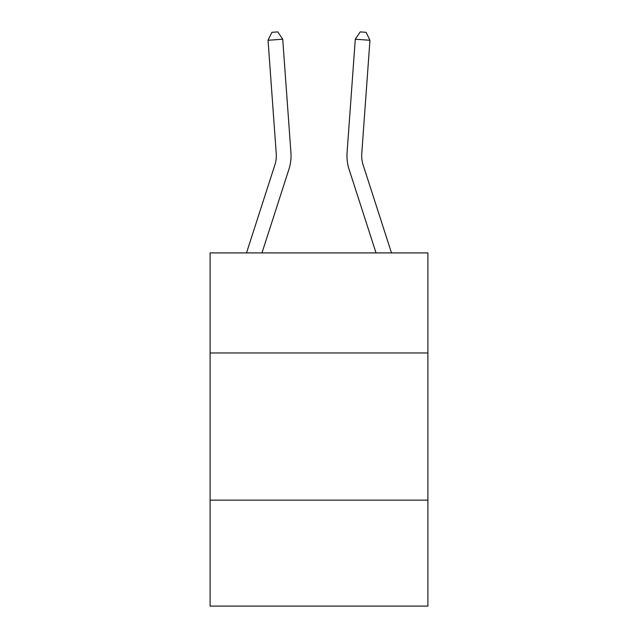 <?xml version="1.0" encoding="UTF-8"?>
<svg xmlns="http://www.w3.org/2000/svg" width="638" height="638" viewBox="0 0 638 638"><rect width="100%" height="100%" fill="white"/><g stroke="black" fill="none" stroke-linecap="round" stroke-linejoin="round"><path stroke-width="0.96" d="M427.899 352.981L427.899 252.911L210.101 252.911L210.101 352.981L427.899 352.981L427.899 606.1L210.101 606.1L210.101 352.981M427.899 500.144L210.101 500.144M290.928 152.602L282.722 39.213L290.928 152.602A44.15 44.15 0 0 1 288.91 169.333L261.971 252.911M391.493 252.911L363.094 164.819A29.436 29.436 0 0 1 361.754 153.662L369.952 40.274L355.278 39.213L347.072 152.602A44.15 44.15 0 0 0 349.09 169.333L376.029 252.911M246.507 252.911L274.906 164.819A29.436 29.436 0 0 0 276.246 153.662L268.048 40.274L271.9 32.323L277.769 31.9L282.722 39.213L268.048 40.274M274.906 164.819A29.436 29.436 0 0 0 276.246 153.662A29.436 29.436 0 0 1 274.906 164.819A29.436 29.436 0 0 0 276.246 153.662A29.436 29.436 0 0 1 274.906 164.819A29.436 29.436 0 0 0 276.246 153.662A29.436 29.436 0 0 1 274.906 164.819A29.436 29.436 0 0 0 276.246 153.662A29.436 29.436 0 0 1 274.906 164.819A29.436 29.436 0 0 0 276.246 153.662A29.436 29.436 0 0 1 274.906 164.819A29.436 29.436 0 0 0 276.246 153.662A29.436 29.436 0 0 1 274.906 164.819A29.436 29.436 0 0 0 276.246 153.662A29.436 29.436 0 0 1 274.906 164.819A29.436 29.436 0 0 0 276.246 153.662A29.436 29.436 0 0 1 274.906 164.819A29.436 29.436 0 0 0 276.246 153.662A29.436 29.436 0 0 1 274.906 164.819A29.436 29.436 0 0 0 276.246 153.662A29.436 29.436 0 0 1 274.906 164.819A29.436 29.436 0 0 0 276.246 153.662A29.436 29.436 0 0 1 274.906 164.819A29.436 29.436 0 0 0 276.246 153.662A29.436 29.436 0 0 1 274.906 164.819A29.436 29.436 0 0 0 276.246 153.662A29.436 29.436 0 0 1 274.906 164.819A29.436 29.436 0 0 0 276.246 153.662A29.436 29.436 0 0 1 274.906 164.819A29.436 29.436 0 0 0 276.246 153.662A29.436 29.436 0 0 1 274.906 164.819A29.436 29.436 0 0 0 276.246 153.662A29.436 29.436 0 0 1 274.906 164.819A29.436 29.436 0 0 0 276.246 153.662A29.436 29.436 0 0 1 274.906 164.819M369.952 40.274L366.1 32.323L360.231 31.9L355.278 39.213L347.072 152.602M363.094 164.819A29.436 29.436 0 0 1 361.754 153.662A29.436 29.436 0 0 0 363.094 164.819A29.436 29.436 0 0 1 361.754 153.662A29.436 29.436 0 0 0 363.094 164.819A29.436 29.436 0 0 1 361.754 153.662A29.436 29.436 0 0 0 363.094 164.819A29.436 29.436 0 0 1 361.754 153.662A29.436 29.436 0 0 0 363.094 164.819A29.436 29.436 0 0 1 361.754 153.662A29.436 29.436 0 0 0 363.094 164.819A29.436 29.436 0 0 1 361.754 153.662A29.436 29.436 0 0 0 363.094 164.819A29.436 29.436 0 0 1 361.754 153.662A29.436 29.436 0 0 0 363.094 164.819A29.436 29.436 0 0 1 361.754 153.662A29.436 29.436 0 0 0 363.094 164.819A29.436 29.436 0 0 1 361.754 153.662A29.436 29.436 0 0 0 363.094 164.819A29.436 29.436 0 0 1 361.754 153.662A29.436 29.436 0 0 0 363.094 164.819A29.436 29.436 0 0 1 361.754 153.662A29.436 29.436 0 0 0 363.094 164.819A29.436 29.436 0 0 1 361.754 153.662A29.436 29.436 0 0 0 363.094 164.819A29.436 29.436 0 0 1 361.754 153.662A29.436 29.436 0 0 0 363.094 164.819A29.436 29.436 0 0 1 361.754 153.662A29.436 29.436 0 0 0 363.094 164.819A29.436 29.436 0 0 1 361.754 153.662A29.436 29.436 0 0 0 363.094 164.819A29.436 29.436 0 0 1 361.754 153.662A29.436 29.436 0 0 0 363.094 164.819A29.436 29.436 0 0 1 361.754 153.662A29.436 29.436 0 0 0 363.094 164.819"/></g></svg>
